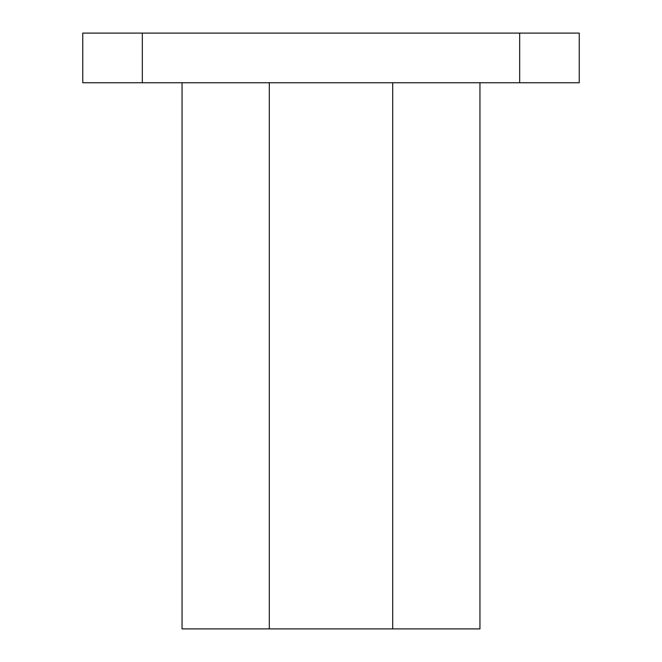 <?xml version="1.0" encoding="UTF-8"?>
<svg xmlns="http://www.w3.org/2000/svg" width="662" height="662" viewBox="0 0 662 662"><rect width="100%" height="100%" fill="white"/><g stroke="black" fill="none" stroke-linecap="round" stroke-linejoin="round"><path stroke-width="0.99" d="M142.33 33.1L82.75 33.1L82.75 82.75L579.25 82.75L579.25 33.1L142.33 33.1L142.33 82.75M182.05 82.75L182.05 628.9L479.95 628.9L479.95 82.75M392.698 628.9L392.698 82.75M269.302 628.9L269.302 82.75M519.67 82.75L519.67 33.1"/></g></svg>
